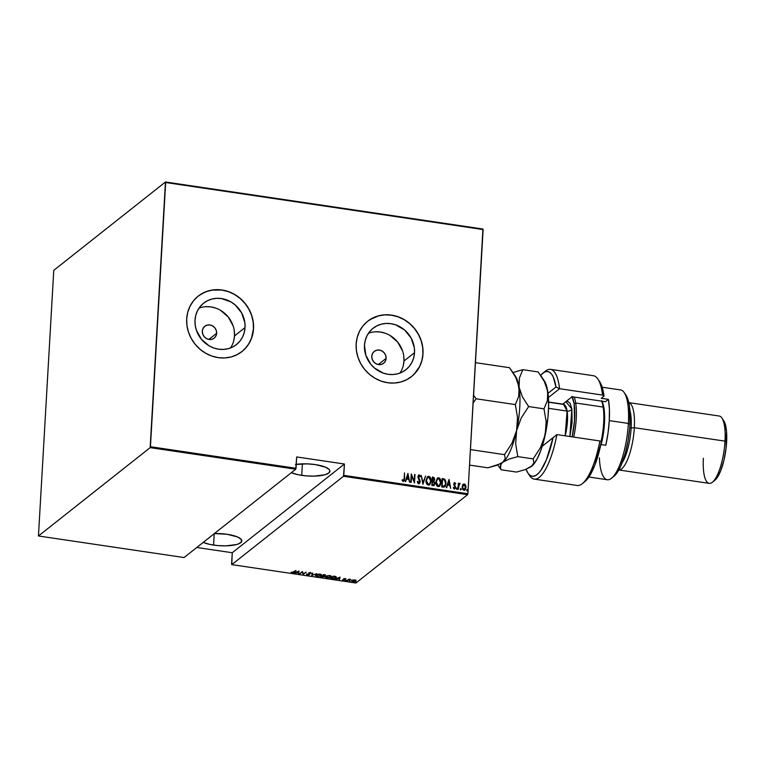 <?xml version="1.0" encoding="UTF-8"?>
<svg xmlns="http://www.w3.org/2000/svg" width="765" height="765" viewBox="0 0 765 765"><rect width="100%" height="100%" fill="white"/><g stroke="black" fill="none" stroke-linecap="round" stroke-linejoin="round"><path stroke-width="1.15" d="M386.115 358.393L378.34 364.542L386.115 358.393L385.407 361.08L383.724 363.203L381.314 364.427L378.541 364.57L375.825 363.614L373.597 361.702L372.182 359.12L371.79 356.27A7.564 6.914 -128.3 0 1 374.267 351.393A7.564 6.914 -128.3 0 1 382.127 351.068A7.564 6.914 -128.3 0 1 386.115 358.393A7.564 6.914 -128.3 0 1 383.647 363.26A7.564 6.914 -128.3 0 1 375.787 363.585A7.564 6.914 -128.3 0 1 371.79 356.27L372.498 353.573L374.19 351.451L376.6 350.227L379.373 350.083L382.079 351.039L384.317 352.952L385.732 355.534L386.115 358.393M216.648 333.282L208.864 339.43L216.648 333.282L215.94 335.969L214.257 338.092L211.838 339.316L209.065 339.469L206.359 338.503L204.131 336.59L202.706 334.009L202.323 331.159A7.564 6.914 -128.3 0 1 204.791 326.282A7.564 6.914 -128.3 0 1 212.66 325.957A7.564 6.914 -128.3 0 1 216.648 333.282A7.564 6.914 -128.3 0 1 214.181 338.149A7.564 6.914 -128.3 0 1 206.311 338.484A7.564 6.914 -128.3 0 1 202.323 331.159L203.031 328.462L204.714 326.349L207.133 325.115L209.906 324.972L212.613 325.928L214.841 327.85L216.256 330.423L216.648 333.282M399.971 373.071A26.431 24.164 51.7 0 0 403.968 361.032L414.515 352.694A26.431 24.164 -128.3 0 1 405.89 369.715A26.431 24.164 -128.3 0 1 378.426 370.862A26.431 24.164 -128.3 0 1 364.484 345.283L365.249 340.415L366.951 335.883L369.514 331.847L372.842 328.472L376.82 325.88L381.276 324.188L386.048 323.442L390.963 323.681L395.811 324.886L404.609 330.002L411.111 338.006L414.324 347.683L414.515 352.694L413.75 357.561L412.048 362.094L409.485 366.129L406.158 369.505L402.189 372.086L397.724 373.789L392.952 374.534L388.037 374.295L383.189 373.091L374.391 367.975L370.776 364.264L365.833 355.247L364.484 345.283A26.431 24.164 -128.3 0 1 373.11 328.262A26.431 24.164 -128.3 0 1 400.583 327.114A26.431 24.164 -128.3 0 1 414.515 352.694L403.968 361.032A26.431 24.164 51.7 0 0 368.481 333.244M230.504 347.96A26.431 24.164 51.7 0 0 234.501 335.921L245.049 327.583A26.431 24.164 -128.3 0 1 236.423 344.604A26.431 24.164 -128.3 0 1 208.95 345.751A26.431 24.164 -128.3 0 1 195.018 320.172L195.783 315.304L197.475 310.772L200.038 306.736L203.375 303.361L207.344 300.779L211.809 299.077L216.581 298.331L221.487 298.57L230.954 301.917L235.142 304.891L241.644 312.904L244.848 322.581L245.049 327.583L244.284 332.45L242.582 336.992L240.019 341.018L236.691 344.393L232.713 346.985L228.257 348.677L223.476 349.423L218.57 349.184L213.722 347.979L209.113 345.847L201.31 339.153L196.366 330.145L195.209 325.182L195.018 320.172A26.431 24.164 -128.3 0 1 203.633 303.15A26.431 24.164 -128.3 0 1 231.107 302.003A26.431 24.164 -128.3 0 1 245.049 327.583L234.501 335.921A26.431 24.164 51.7 0 0 199.015 308.142M242.285 351.288L241.96 351.546A35.305 32.273 51.7 0 0 253.445 328.826L253.531 328.768A35.305 32.273 -128.3 0 1 242.008 351.508A35.305 32.273 -128.3 0 1 205.307 353.038A35.305 32.273 -128.3 0 1 186.698 318.862L186.956 325.555L188.496 332.182L191.24 338.484L195.104 344.221L199.923 349.175L205.517 353.153L211.676 356.012L218.159 357.628L224.719 357.944L231.097 356.949L237.054 354.683L242.362 351.221L246.808 346.717L250.241 341.324L252.507 335.271L253.531 328.768L253.263 322.075L251.733 315.448L248.979 309.146L245.116 303.409L240.296 298.455L234.702 294.477L228.544 291.618L222.06 290.002L215.501 289.686L209.122 290.681L203.165 292.957L197.858 296.409L193.411 300.913L189.988 306.306L187.712 312.369L186.698 318.862A35.305 32.273 -128.3 0 1 198.212 296.122A35.305 32.273 -128.3 0 1 234.912 294.601A35.305 32.273 -128.3 0 1 253.531 328.768L253.445 328.826A35.305 32.273 51.7 0 0 234.855 294.668A35.305 32.273 51.7 0 0 198.164 296.16M411.752 376.399L411.436 376.648A35.305 32.273 51.7 0 0 422.921 353.937L422.997 353.879A35.305 32.273 -128.3 0 1 411.484 376.619A35.305 32.273 -128.3 0 1 374.783 378.139A35.305 32.273 -128.3 0 1 356.165 343.973L356.423 350.666L357.963 357.293L360.717 363.595L364.57 369.332L369.39 374.286L374.993 378.264L381.152 381.123L387.635 382.73L394.185 383.055L400.564 382.051L406.521 379.784L411.828 376.332L416.284 371.828L419.708 366.435L421.974 360.372L422.997 353.879L422.739 347.186L421.199 340.559L418.445 334.257L414.592 328.52L409.763 323.566L404.169 319.579L398.01 316.729L391.527 315.113L384.977 314.798L378.599 315.792L372.641 318.058L367.334 321.52L362.878 326.024L359.454 331.408L357.188 337.47L356.165 343.973A35.305 32.273 -128.3 0 1 367.678 321.233A35.305 32.273 -128.3 0 1 404.379 319.703A35.305 32.273 -128.3 0 1 422.997 353.879L422.921 353.937A35.305 32.273 51.7 0 0 404.322 319.78A35.305 32.273 51.7 0 0 367.64 321.271M301.726 475.371L302.395 463.848L301.726 475.371A21.43 6.053 3.3 0 1 291.35 472.684L297.901 474.683L305.818 475.859L314.147 476.136L324.676 474.826L328.826 472.99L329.887 470.705L329.189 469.49L325.479 467.176L315.352 464.594A21.43 6.053 3.3 0 1 329.935 471.221A21.43 6.053 3.3 0 1 301.726 475.371M213.578 545.082L214.238 533.674L213.578 545.082A21.43 6.053 3.3 0 1 203.213 542.395L209.753 544.393L217.671 545.569L226 545.847L236.528 544.537L238.967 543.695L241.625 541.591L241.052 539.201L237.332 536.887L227.205 534.305A21.43 6.053 3.3 0 1 241.797 540.932A21.43 6.053 3.3 0 1 213.578 545.082M214.391 533.559A21.43 6.053 3.3 0 1 227.205 534.305L214.391 533.559M296.265 464.365A21.43 6.053 3.3 0 1 315.352 464.594L307.071 463.858L295.453 464.489M355.907 583.016L231.785 564.627L343.495 476.279L467.606 494.668L355.907 583.016L467.606 494.668L467.893 493.75L343.772 475.361L344.432 464.011L296.686 456.944L296.036 468.295L150.437 446.722L165.67 182.519L483.126 229.557L467.893 493.75L482.925 229.022L165.47 181.984L53.77 270.332L38.451 535.978L150.15 447.64L295.749 469.203L184.049 557.551L38.451 535.978L150.15 447.64L165.47 181.984L53.77 270.332L38.451 535.978L184.049 557.551L295.749 469.203L296.686 456.944L344.432 464.011L343.495 476.279L231.785 564.627L231.585 564.092L232.244 552.741L231.785 564.627L355.907 583.016M355.782 581.907L356.691 581.907L355.974 582.155M349.356 580.951L350.265 580.951L349.548 581.199M345.388 580.367L346.306 580.367L345.589 580.616M340.071 577.126L335.127 579.029L339.268 578.799L339.517 579.679L340.071 577.126L339.517 579.679L340.071 577.126L335.127 579.029L339.268 578.799L339.517 579.679L340.081 577.135M325.804 576.341C324.934 576.906 325.307 577.412 326.923 577.881L330.958 577.097L331.331 576.227L330.958 577.097C331.847 576.533 331.474 576.016 329.83 575.548L325.412 576.934L327.104 577.91L329.983 577.604L331.369 576.399L329.658 575.519L326.789 575.835L325.412 576.934M321.463 574.792L321.109 575.634C321.998 575.07 321.625 574.553 319.98 574.085L315.553 575.471L317.073 576.428L320.124 576.141L321.52 575.041L319.98 574.085L317.15 574.305L315.553 575.471M307.415 574.993L309.682 574.496L309.041 573.014L311.087 572.995L308.658 572.928L309.242 574.419L306.536 574.285L307.415 574.993L309.576 574.601L308.974 573.062L311.183 573.224L310.37 572.66L308.534 573.004L309.146 574.534L306.536 574.285L307.415 574.993M299.048 571.053L294.104 572.956L298.245 572.717L298.493 573.607L299.048 571.053L298.493 573.607L299.048 571.053L294.104 572.956L298.245 572.717L298.493 573.607L299.067 571.053M293.76 572.019L291.14 572.277L293.483 572.555L296.055 570.604L292.048 572.411L294.162 572.105L295.625 570.547L293.76 572.019M299.995 573.827L302.204 572.077L303.313 574.314L306.124 572.096L303.485 573.788L302.376 571.541L299.564 573.76L302.204 572.077L303.217 574.305L306.124 572.096L303.485 573.788L302.376 571.541L299.995 573.827M311.671 575.557L316.72 573.673L312.263 575.137L312.33 573.023L311.671 575.557L316.72 573.673L312.263 575.137L312.33 573.023L311.671 575.557M325.307 575.07L325.24 575.586L323.471 574.668L320.669 576.886L324.016 576.886L324.551 576.428L324.092 575.978L325.402 575.165L323.471 574.668L320.669 576.886L324.35 576.686L324.092 575.978L325.46 574.811M332.058 578.579L334.86 578.426L336.39 577.078L333.33 576.131L330.518 578.35L335.959 577.871L335.797 576.59L333.33 576.131L330.518 578.35L332.058 578.579M345.34 578.589L343.724 579L344.202 579.966L342.328 579.87L344.546 580.08L344.929 579.66L344.221 579.009L346.019 578.962L345.34 578.589L343.848 578.866L344.346 579.889L342.328 579.87L344.786 579.937L344.288 578.923L346.019 578.962L345.34 578.589M346.803 580.759L350.638 579.44L348.85 579.143L346.803 580.759L350.638 579.44L348.85 579.143L346.803 580.759M355.888 579.975L355.639 581.113L355.859 580.463L354.778 579.985L351.632 580.683L352.187 581.563L354.558 581.572L355.897 580.798L354.998 580.023L353.019 580.042L351.508 580.96M462.768 484.761L462.127 486.884L462.701 489.485L464.135 490.365L465.455 489.38L465.99 486.875L465.072 484.379L463.38 484.13L462.127 486.884L463.877 490.346L464.891 490.078L465.99 487.448L465.608 485.182L464.25 483.949L463.083 484.36M457.996 489.361L459.755 483.289L458.723 484.159L458.35 483.184L457.996 489.361L458.751 485.249L460.167 483.566L458.723 484.159L458.35 483.184L457.996 489.361M454.228 482.763L454.812 482.552L454.018 483.05L453.808 484.771L455.07 487.439L454.525 488.166L453.645 487.41L453.32 487.936L454.152 488.892L454.974 488.72L455.51 486.817L454.209 483.929L454.62 483.317L455.405 484.063L455.73 483.576L454.295 482.696M443.251 487.181L445.393 486.033L445.966 481.749L444.761 479.186L442.199 478.498L441.711 486.951L444.723 486.894L446.024 483.432L444.761 479.186L442.199 478.498L441.711 486.951L443.251 487.181M431.862 485.498L433.937 485.565L434.893 483.518L434.032 481.214L434.453 478.02L432.349 477.044L431.862 485.498L434.09 485.459L434.893 483.518L434.032 481.214L434.692 479.502L433.286 477.178L432.349 477.044L431.862 485.498M422.863 484.159L425.598 476.04L423.007 482.543L421.209 475.39L422.969 484.178L425.598 476.04L423.007 482.543L421.209 475.39L422.863 484.159L425.598 476.04L422.863 484.149M411.188 482.428L411.57 475.782L414.506 482.925L414.993 474.472L414.181 481.07L411.245 473.918L410.757 482.371L411.57 475.782L414.506 482.925L414.993 474.472L414.181 481.07L411.245 473.918L411.188 482.428M404.178 478.536L403.757 480.449L402.428 479.712L402.122 480.324L403.375 481.481L404.398 480.42L404.494 472.913L404.178 478.536L403.356 480.611L402.428 479.712L402.122 480.324L403.27 481.472L404.236 480.554L404.494 472.913L404.178 478.536M407.927 473.42L405.297 481.558L406.607 479.024L408.692 479.33L409.686 482.208L407.927 473.42L405.297 481.558L406.607 479.024L408.692 479.33L409.686 482.208L407.927 473.42M418.465 475.132L419.191 474.874L417.891 476.672L418.092 478.001L419.765 481.606L418.56 483.021L417.719 481.319L417.279 481.692L418.665 483.757L419.966 482.744L419.947 480.162L418.321 476.987L418.914 475.734L419.956 476.958L420.387 476.49L419.65 475.103L418.608 475.017L417.891 477.006L419.669 482.132L418.723 482.887L417.719 481.319L417.279 481.692L418.092 483.47L419.383 483.557M425.99 480.401L427.1 484.475L428.324 485.192L429.605 484.828L431.154 480.764L430.026 477.006L428.792 476.299L427.52 476.672L425.99 480.401C425.732 482.591 426.507 484.188 428.324 485.192L429.605 484.828L431.135 481.118C431.412 478.9 430.638 477.293 428.792 476.299L427.511 476.681L425.99 480.401M435.849 481.864L436.949 485.938L438.173 486.645L439.454 486.291L440.994 482.581L439.885 478.469L438.641 477.752L437.37 478.135L435.849 481.864C435.581 484.054 436.356 485.641 438.173 486.645L439.454 486.291L440.994 482.581C441.271 480.363 440.487 478.756 438.641 477.752L437.37 478.135L435.849 481.864M448.95 479.502L446.32 487.64L447.63 485.096L449.715 485.402L450.709 488.29L449.055 479.512L446.32 487.64L447.63 485.096L449.715 485.402L450.709 488.29L448.95 479.502M456.418 488.529L457.154 489.084L457.001 487.927L456.418 488.529L456.81 489.304L456.887 487.888M460.387 489.122L461.123 489.667L460.96 488.519L460.387 489.122L460.769 489.887L460.855 488.481M466.813 490.069L467.549 490.623L467.386 489.466L466.813 490.069L467.195 490.834L467.664 490.193L467.281 489.428L466.813 490.069L467.281 489.428M196.777 547.482L232.244 552.741L344.432 464.011L232.244 552.741L196.777 547.482M418.665 483.757L420.195 481.673L418.159 476.825L418.924 475.859L418.159 476.825L418.426 477.962L419.086 475.734L419.956 476.958L420.387 476.49L419.191 474.874L418.551 475.065M414.095 374.267L419.631 366.502L421.898 360.439L422.921 353.937L422.653 347.243L421.123 340.626L418.369 334.324L414.506 328.577L409.686 323.624L404.092 319.646L397.934 316.796L391.451 315.18L384.891 314.864L378.512 315.859L369.811 319.713M244.628 349.156L248.587 344.183L251.446 338.436L253.445 328.826L253.186 322.142L251.647 315.515L248.902 309.213L245.039 303.476L240.22 298.522L234.616 294.535L228.458 291.685L221.984 290.069L212.192 290.088L205.995 291.733L200.334 294.601M233.736 340.788L234.501 335.921L234.3 330.92M233.153 325.957L228.209 316.94L220.406 310.255M215.797 308.123L210.949 306.908L206.034 306.669M403.203 365.899L403.968 361.032L403.777 356.021M402.629 351.068L397.676 342.051L389.873 335.366M385.264 333.224L380.415 332.02L375.51 331.781M403.27 481.472L404.599 478.689L404.494 473.066L404.436 478.814L403.107 481.606M402.266 479.837L403.604 480.573L402.266 479.837M407.879 473.583L409.495 482.18L407.879 473.583M406.445 479.148L405.651 481.606L406.445 479.148M408.357 478.555L406.712 478.316L407.888 475.055L408.52 478.431L406.712 478.316L408.357 478.555M406.875 478.182L407.888 475.055L406.712 478.316L407.888 475.055L408.52 478.431L406.875 478.182M411.226 474.195L414.018 481.195L411.226 474.195M414.553 474.558L414.362 482.792L414.553 474.558M411.407 475.907L411.034 482.409L411.407 475.907M419.335 482.619L418.723 482.887M419.191 474.874L420.387 476.49L419.947 476.92L419.669 475.419L418.445 475.151M418.321 476.7L419.086 475.734M419.182 483.719L420.033 481.807L418.503 483.882M418.723 478.441L418.426 477.962M418.159 476.825L418.589 475.916M421.238 475.543L422.844 482.667L421.238 475.543M427.434 476.738L428.63 476.423C430.475 477.417 431.259 479.033 430.982 481.252L429.528 484.886M429.72 484.694L430.905 481.95L430.81 479.11L429.308 476.662L427.358 476.796M429.968 484.408L430.284 483.91M429.461 484.006L427.912 484.379L426.593 482.858L426.287 480.296L427.205 477.896L428.763 477.169L430.714 481.051L429.509 483.977L428.19 484.446L429.433 484.035M428.352 484.322L426.268 480.583L428.352 484.322L427.013 483.27L426.421 480.458L427.645 477.513L428.763 477.169L430.265 478.488L430.714 481.051L429.987 483.461L428.352 484.322M427.568 477.58L426.268 480.583L427.53 477.609M433.181 485.689L434.893 483.518L433.87 481.348L434.501 478.88L433.822 477.551L432.34 477.188L433.286 477.178L434.692 479.502L433.87 481.348L434.73 483.652L434.004 485.517M433.774 485.689L434.3 485.144M433.678 484.838L432.177 484.819L432.359 481.673L433.698 481.826L434.463 483.461L433.946 484.647L432.808 484.914L433.784 484.771L432.177 484.819L432.971 484.781L432.34 484.694L432.521 481.548L432.177 484.819L432.521 481.548L434.319 482.533L433.832 484.714M432.856 480.726L432.722 477.972L432.407 480.803L432.722 477.972L433.946 478.345L434.262 479.454L433.793 480.583L432.407 480.803L433.774 480.592L432.407 480.803L432.722 477.972L434.262 479.454L432.703 480.85L433.698 480.649M437.284 478.202L438.488 477.886C440.324 478.88 441.109 480.487 440.831 482.705L439.378 486.349M439.454 486.291L440.63 484.092L440.669 480.563L439.158 478.115L437.207 478.259M439.827 485.861L440.143 485.373M437.417 479.043L436.117 482.046L438.049 485.909L436.28 481.921L437.494 478.976L438.613 478.622L440.564 482.514L439.359 485.44L438.326 485.918L437.045 485.335L436.155 483.193L436.413 480.487L437.408 479.043M442.189 478.651L444.761 479.186L446.024 483.432L444.647 486.951L445.794 484.245L445.536 480.755L444.427 479.196L442.189 478.651M444.695 485.871L442.027 486.272L442.419 479.559L442.027 486.272L442.581 479.435L444.455 479.951L445.593 483.375L444.503 486.081M444.417 486.148L442.027 486.272L442.763 486.234L442.189 486.148L442.581 479.435L444.455 479.951L445.44 481.529L445.488 484.216L444.207 486.234M448.902 479.636L450.518 488.261L448.892 479.655M447.468 485.22L446.674 487.688L447.468 485.22M449.38 484.637L447.735 484.388L448.902 481.137L449.543 484.503L447.735 484.388L449.38 484.637M447.898 484.264L448.902 481.137L447.735 484.388L448.902 481.137L449.543 484.503L447.898 484.264M454.812 482.552L453.76 484.035L455.089 487.276L454.2 488.3L453.645 487.41L453.32 487.936L454.334 488.931L455.519 487.305L454.028 484.197L454.286 484.647L454.754 483.308L455.405 484.063L455.73 483.576L455.376 483.996L454.965 482.83L454.171 482.801M454.19 484.063L454.754 483.308M454.334 488.931L454.917 488.768M454.812 488.845L455.357 487.439L454.171 489.055M455.089 487.276L454.362 488.175M454.2 488.3L454.735 488.013M454.028 484.197L454.467 483.442M456.256 488.653L456.724 488.013L457.279 488.653L456.648 489.428M456.81 489.304L457.279 488.653M457.001 489.208L456.523 488.07M458.34 483.337L458.56 484.283L458.34 483.337M459.153 483.518L458.723 484.159M459.755 483.289L459.803 484.121L459.708 483.451L458.952 483.69M459.469 484.159L458.589 485.373L458.264 489.409L459.277 484.188M460.224 489.246L460.693 488.606L461.238 489.246L460.607 490.011M460.769 489.887L461.238 489.246M460.96 489.801L460.482 488.653M462.605 484.895L464.25 483.949L465.608 485.182L465.99 487.448L464.814 490.135M464.661 490.25L465.675 488.586L465.646 485.861L464.527 484.226L463.217 484.255M464.986 488.998L463.762 489.715L462.634 488.644L462.443 486.683L463.313 485.02M463.351 485L464.202 484.714L465.56 487.391L463.762 489.715L464.661 489.409L463.925 489.59L462.404 487.076L463.762 489.715L462.557 486.951L464.202 484.714L465.445 486.196L464.642 489.418M464.575 489.485L463.925 489.59M464.039 484.838L462.404 487.076L463.198 485.153L464.202 484.714M466.65 490.193L467.119 489.552L467.664 490.193L467.033 490.967M467.195 490.834L467.664 490.193M467.386 490.748L466.908 489.61M440.564 482.514L439.263 485.507L437.207 485.211L436.27 482.208L437.389 479.062L438.479 478.613L439.617 479.206L440.564 482.514M291.14 572.277L292.02 572.708L291.14 572.277M298.56 571.484L298.312 572.459L296.667 572.22L298.579 571.235L298.312 572.459L296.667 572.22L298.56 571.484M303.466 573.74L303.217 574.305L302.252 571.637L303.466 573.74M307.444 574.505L306.564 573.807M310.514 572.593L310.609 573.301L310.064 572.402M309.146 573.071L309.318 573.712M306.669 574.18L307.147 574.448M309.07 574.381L309.701 574.018M312.703 573.071L312.263 575.137L312.703 573.071M312.273 574.907L311.776 575.567L312.273 574.907M315.955 574.888C315.084 575.443 315.457 575.959 317.073 576.428L321.52 575.031M316.165 575.691L315.629 575.232M315.62 575.194L316.471 575.806M320.87 575.337L321.482 574.764M319.713 574.314L320.678 575.567L317.341 576.188L316.385 574.945L319.722 574.056L320.965 574.917L320.191 575.854L317.628 576.227L316.108 575.596L317.188 574.534L319.713 574.314M320.678 575.567L320.927 574.333M325.24 575.586L325.268 575.098L324.121 575.49L324.35 576.686L324.092 575.978M324.35 576.686L324.475 576.122M322.008 576.82L321.405 576.303L324.217 574.783L324.809 575.529L322.715 575.672L323.93 576.628L321.386 576.724L322.447 575.481L323.93 576.628L322.017 576.82M324.838 575.337L325.326 575.051M324.943 574.85L324.551 575.663L322.715 575.672L323.624 574.697L324.809 575.529M324.896 574.984L324.226 574.563M323.958 576.141L323.605 575.615L323.958 576.141M324.197 575.051L324.915 575.395M330.958 577.097L331.369 576.494M326.014 577.154L325.488 576.695M325.469 576.657L326.32 577.259M329.562 575.777L330.528 577.03L327.191 577.652L326.234 576.408L329.581 575.51L330.815 576.38L330.05 577.317L327.783 577.709L325.957 577.059L327.047 575.997L329.562 575.777M330.528 577.03L330.786 575.796M325.947 576.38L325.919 576.867L326.234 576.408M336.351 576.992L335.959 577.871L335.797 576.59M335.739 577.565L336.294 577.087M335.778 576.542L335.529 577.805L331.235 578.187L333.483 576.15L335.3 576.447L335.529 577.805L334.735 578.216L331.264 577.766L333.464 576.418L335.28 576.762L335.529 577.805M335.558 577.326L335.309 576.284L335.558 577.326M339.584 577.565L339.335 578.541L337.681 578.292L339.603 577.307L339.335 578.541L337.681 578.292L339.584 577.565M343.38 579.564L344.374 579.401L343.734 578.665M344.212 579.717L344.814 579.459M348.591 579.335L347.941 579.794M351.785 580.539L352.655 581.658L355.639 581.113L355.859 580.463M352.684 581.18L351.814 580.061M351.565 580.645L352.216 581.084M355.228 580.884L355.926 580.319M352.034 580.453L354.53 580.186L355.209 581.046L352.904 581.467L352.541 580.415L354.539 579.956L355.276 580.453L353.707 581.496L352.282 581.285L352.206 580.606M352.235 580.119L352.933 580.979M316.098 574.926L316.069 575.404L316.385 574.945M323.585 576.102L323.93 576.628M335.28 576.762L335.873 577.298M355.448 580.252L355.209 581.046M150.437 446.722L296.036 468.295L295.749 469.203L150.15 447.64L150.437 446.722M343.772 475.361L467.893 493.75L467.606 494.668L343.495 476.279L343.772 475.361M165.47 181.984L482.925 229.022L483.126 229.557L165.67 182.519L165.47 181.984M527.946 473.105L529.753 475.801A55.472 16.113 -81.6 0 0 556.92 434.597L553.066 437.704A52.957 15.376 98.4 0 1 527.946 473.105A52.957 15.376 98.4 0 1 526.052 469.308L528.175 473.439L530.346 475.562L532.775 476.308L535.395 475.648L538.139 473.611L540.932 470.245L546.363 459.918L553.066 437.704L542.222 446.282L556.92 434.597A55.472 16.113 98.4 0 1 534.209 479.11A55.472 16.113 98.4 0 1 528.873 474.3M563.231 404.379L564.675 402.6A26.479 7.688 -81.6 0 0 563.231 404.379L563.614 403.844M599.617 381.582L601.481 385.206L604.025 396.136L601.271 398.316L608.433 399.378A45.393 13.187 98.4 0 1 609.275 420.607L628.371 423.428L629.958 424.422A42.869 12.45 -81.6 0 0 626.057 395.342L624.25 392.646A45.393 13.187 98.4 0 1 628.371 423.428A45.393 13.187 -81.6 0 0 620.606 389.94L602.179 387.214M618.512 469.93L709.212 483.365A34.043 9.888 -81.6 0 0 725.019 441.137L634.319 427.702L631.125 427.979A31.518 9.151 98.4 0 1 622.136 462.825A31.518 9.151 -81.6 0 0 631.125 427.979L629.719 427.769L631.125 427.979A31.518 9.151 -81.6 0 0 629.901 410.432A31.518 9.151 98.4 0 1 631.125 427.979L634.319 427.702A34.043 9.888 -81.6 0 0 628.82 402.648A34.043 9.888 98.4 0 1 634.319 427.702L725.019 441.137L726.607 442.122A31.518 9.151 -81.6 0 0 723.738 420.74L721.921 418.044A34.043 9.888 98.4 0 1 725.019 441.137A34.043 9.888 -81.6 0 0 719.186 416.017L628.486 402.581M543.972 372.402L546.621 371.465L549.098 371.933L551.326 373.779L553.248 376.973L555.992 386.994L559.569 388.716L548.409 397.532L559.569 388.716A55.472 16.113 -81.6 0 0 545.254 371.226L542.729 373.282A52.957 15.376 98.4 0 0 540.625 375.366L543.972 372.402A55.472 16.113 98.4 0 1 550.475 369.352A55.472 16.113 98.4 0 1 559.569 388.716L602.533 395.075A55.472 16.113 -81.6 0 0 593.439 375.72L550.475 369.352M534.209 479.11L577.173 485.469A55.472 16.113 -81.6 0 0 599.884 440.965L556.92 434.597L542.251 446.196L556.92 434.597L599.884 440.965A55.472 16.113 98.4 0 1 582.394 483.604L584.919 481.548A52.957 15.376 -81.6 0 0 601.376 442.027L594.788 465.273L589.299 476.375L584.862 481.596M542.729 373.282A52.957 15.376 98.4 0 1 555.992 386.994L548.008 393.306L555.992 386.994L559.569 388.716L602.533 395.075L604.025 396.136L601.271 398.316L608.433 399.378L605.478 401.711L572.067 396.758L562.763 404.121L548.601 402.017L562.763 404.121L572.067 396.758L605.478 401.711L608.433 399.378L609.409 409.112L609.275 420.607A45.393 13.187 98.4 0 1 605.784 445.259L600.86 444.532L605.784 445.259L608.041 432.971L609.275 420.607L628.371 423.428A45.393 13.187 98.4 0 1 611.57 478.211A45.393 13.187 98.4 0 1 599.397 457.833M588.878 477.006L607.295 479.741A45.393 13.187 -81.6 0 0 628.371 423.428L629.958 424.422L629.662 428.496L628.017 440.946L625.368 452.909L620.673 466.325L616.676 473.353L613.97 476.251M625.875 395.075L628.371 400.822L629.471 406.339L629.958 424.422A42.869 12.45 -81.6 0 1 614.085 476.155L611.57 478.211M601.376 442.027L599.884 440.965L601.376 442.027M634.319 427.702A34.043 9.888 98.4 0 1 618.847 469.959A34.043 9.888 -81.6 0 0 634.319 427.702M723.594 420.54L724.904 423.102L726.511 431.173L726.071 448.166L723.948 460.234L720.707 470.743L716.834 478.106L714.845 480.229M712.416 482.218L714.931 480.162A31.518 9.151 -81.6 0 0 726.607 442.122L725.019 441.137A34.043 9.888 98.4 0 1 712.416 482.218A34.043 9.888 98.4 0 1 703.379 458.245M604.025 396.136A52.957 15.376 -81.6 0 0 599.703 381.725L597.895 379.019A55.472 16.113 98.4 0 1 602.533 395.075L604.025 396.136M572.134 396.767A34.043 9.888 98.4 0 1 574.133 403.7L575.71 403.002A35.305 10.251 -81.6 0 0 574.199 397.073A35.305 10.251 98.4 0 1 575.71 403.002L603.155 407.066L603.968 408.118A34.043 9.888 -81.6 0 0 601.969 401.195M601.653 401.147A35.305 10.251 98.4 0 1 603.155 407.066A35.305 10.251 -81.6 0 0 601.653 401.147M565.89 401.644L571.847 408.969A3.787 2.658 -9 0 1 567.114 411.073L548.562 408.328L567.114 411.073A22.692 6.589 -81.6 0 1 565.144 435.811L567.114 411.073A3.787 2.658 171 0 0 571.847 408.969L569.877 436.519L572.124 422.433L571.847 408.969L570.107 403.241L567.41 401.195L565.832 401.673M548.61 402.218L563.566 404.436L567.114 411.073A22.692 6.589 -81.6 0 0 563.566 404.436L563.987 404.542M512.215 371.465L509.528 367.707L475.447 362.658L509.528 367.707L515.744 377.375L517.848 382.261L519.368 391.881L518.727 396.356L515.352 404.589L476.136 398.785L473.573 395.209L476.136 398.785L515.352 404.589L517.513 417.394L516.585 430.599L511.957 443.184L504.518 454.649L470.437 449.6L504.518 454.649L505.273 458.541L502.835 462.213L500.205 463.848L487.869 467.817L469.547 465.101L487.869 467.817L496.715 465.33L502.835 462.213A45.393 13.187 -81.6 0 0 502.835 462.213A45.393 13.187 -81.6 0 0 502.968 462.117A45.393 13.187 -81.6 0 0 516.585 430.599L511.957 443.184L504.518 454.649L505.273 458.541L502.835 462.213L508.964 459.105L517.809 456.619L515.658 443.815L516.585 430.599A45.393 13.187 -81.6 0 0 519.091 387.138L518.727 396.356L515.352 404.589L517.513 417.394L516.585 430.599L521.214 418.025L528.644 406.559L522.438 396.892L519.091 387.138A45.393 13.187 -81.6 0 0 515.639 376.552L512.894 372.498M473.133 402.916L476.136 398.785L473.133 402.916M502.968 462.117L502.835 462.213A45.393 13.187 98.4 0 1 502.835 462.223L508.964 459.105L517.809 456.619L515.658 443.815L516.585 430.599A45.393 13.187 98.4 0 1 502.835 462.213L501.142 464.02L502.835 462.213M514.587 375.252L514.587 375.252A45.393 13.187 98.4 0 1 519.091 387.138L519.454 377.91L522.83 369.677L512.952 372.555L522.83 369.677L538.178 371.953L544.384 381.62L547.73 391.374L548.62 406.005L547.96 417.355L543.905 440.401L540.779 450.537L537.193 458.79L533.387 464.604L529.619 467.578M515.744 377.375L519.091 387.138A45.393 13.187 98.4 0 1 516.585 430.599L521.214 418.025L528.644 406.559L544.001 408.835L546.153 421.639L545.225 434.845A45.393 13.187 -81.6 0 0 547.73 391.374A45.393 13.187 -81.6 0 0 544.288 380.798L540.865 375.701M500.406 465.895L501.142 464.02L500.463 467.826L500.406 465.895M497.795 464.996L501.161 469.786L500.463 467.826L501.161 469.786L516.509 472.062L501.161 469.786L497.738 464.938M544.269 380.769L546.956 387.482L548.008 396.127L547.377 400.602L544.001 408.835L546.153 421.639L546.162 428.199L545.225 434.845L543.351 441.252L540.597 447.429L533.167 458.895L533.913 462.777L532.459 465.569L525.354 469.567L516.509 472.062L525.354 469.567L531.484 466.459A45.393 13.187 -81.6 0 0 531.608 466.363A45.393 13.187 -81.6 0 0 545.225 434.845L540.597 447.429L533.167 458.895L517.809 456.619L533.167 458.895L533.913 462.777L531.608 466.363M519.091 387.138L519.454 377.91L522.83 369.677L538.178 371.953L544.384 381.62L547.73 391.374L547.377 400.602L544.001 408.835L528.644 406.559L522.438 396.892L519.091 387.138M601.739 400.755L603.03 403.901L603.968 408.118L603.155 407.066A35.305 10.251 98.4 0 1 601.013 441.759A35.305 10.251 -81.6 0 0 603.155 407.066L575.71 403.002A35.305 10.251 98.4 0 1 573.702 437.083A35.305 10.251 -81.6 0 0 575.71 403.002L574.133 403.7L574.496 421.008L572.134 436.853A34.043 9.888 98.4 0 0 574.133 403.7L571.904 396.337M601.175 444.58A34.043 9.888 -81.6 0 0 603.968 408.118L604.331 425.426L601.099 444.895M309.261 574.362L309.28 573.874M324.044 576.447L324.073 575.959M344.221 579.038L344.25 578.55M344.432 579.765L344.46 579.277"/></g></svg>
